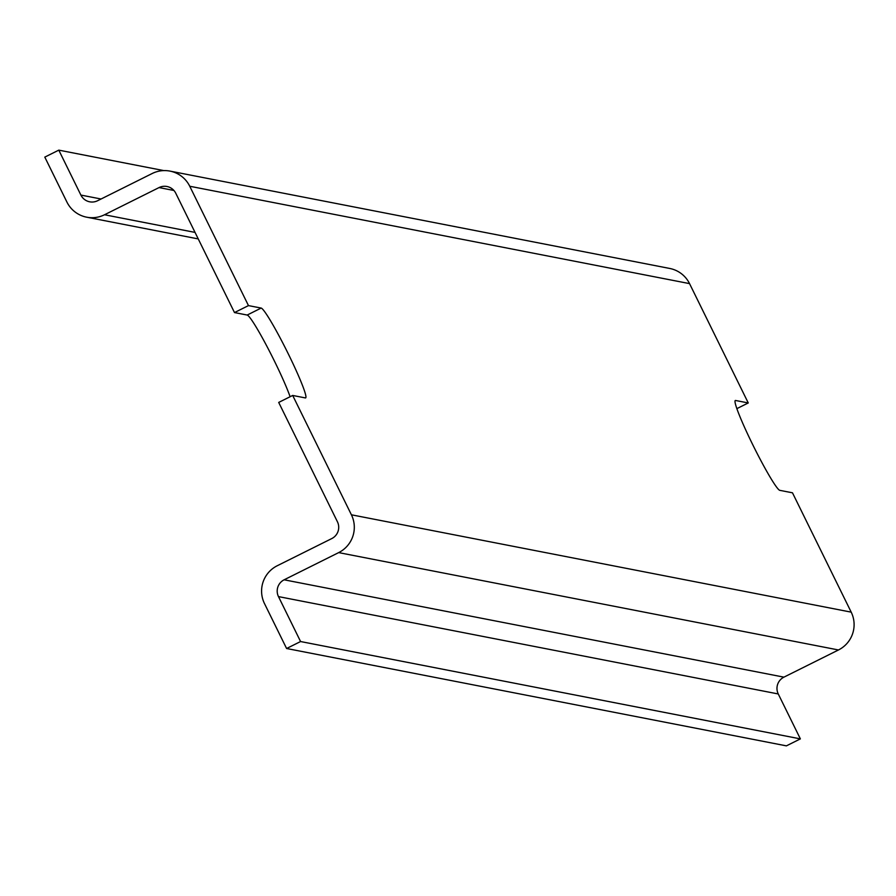 <?xml version="1.0" encoding="UTF-8"?>
<svg xmlns="http://www.w3.org/2000/svg" width="896" height="896" viewBox="0 0 896 896"><rect width="100%" height="100%" fill="white"/><g stroke="black" fill="none" stroke-linecap="round" stroke-linejoin="round"><path stroke-width="1.34" d="M290.102 396.738A50.165 4.11 63.5 0 0 267.221 346.898A50.165 4.11 63.5 0 0 247.184 315.045L234.494 312.57L248.472 305.603L261.162 308.067A50.165 4.11 -116.5 0 1 287.65 352.576A50.165 4.11 -116.5 0 1 305.659 397.902A50.165 4.11 -116.5 0 1 305.379 397.925L292.69 395.45L351.411 514.797A28.224 28.067 101 0 1 338.677 552.608L284.133 579.802A12.544 12.477 -79 0 0 278.477 596.602L300.574 641.536L286.597 648.502L786.386 745.864L800.374 738.886L778.266 693.963A12.544 12.477 101 0 1 783.922 677.152L838.466 649.97A28.224 28.067 -79 0 0 851.2 612.147L792.478 492.811L779.789 490.336A50.165 4.11 -116.5 0 1 753.301 445.827A50.165 4.11 -116.5 0 1 735.291 400.512A50.165 4.11 -116.5 0 1 735.571 400.478L748.261 402.954L736.859 408.632M292.69 395.45L278.701 402.427L337.422 521.763A12.544 12.477 -79 0 1 331.766 538.574L277.222 565.757A28.224 28.067 101 0 0 264.488 603.579L286.597 648.502M234.494 312.57L175.762 193.234A12.544 12.477 -79 0 0 159.051 187.578L104.518 214.76A28.224 28.067 101 0 1 66.909 202.037L44.8 157.114L58.789 150.136L163.834 170.598M300.574 641.536L800.374 738.886M748.261 402.954L689.539 283.618A28.224 28.067 -79 0 0 669.771 268.464L169.971 171.102A28.224 28.067 101 0 1 189.75 186.256L248.472 305.603M58.789 150.136L80.886 195.07A12.544 12.477 -79 0 0 97.608 200.726L152.141 173.533A28.224 28.067 101 0 1 169.971 171.102M247.184 315.045L261.162 308.067M104.518 214.76L195.037 232.4M159.051 187.578L173.914 190.467M278.477 596.602L778.266 693.963M284.133 579.802L783.922 677.152M338.677 552.608L838.466 649.97M351.411 514.797L851.2 612.147M189.75 186.256L689.539 283.618M80.886 195.07L101.069 199.002M86.688 217.19L198.251 238.918"/></g></svg>
